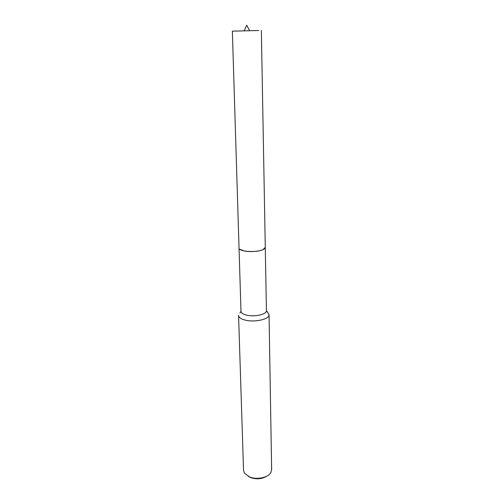 <?xml version="1.0" encoding="UTF-8"?>
<svg xmlns="http://www.w3.org/2000/svg" width="504" height="504" viewBox="0 0 504 504"><rect width="100%" height="100%" fill="white"/><g stroke="black" fill="none" stroke-linecap="round" stroke-linejoin="round"><path stroke-width="0.76" d="M239.936 249.379L244.56 251.011C251.194 252.334 261.828 251.124 264.449 248.781M239.91 313.003L240.988 311.315C241.139 312.915 242.934 314.162 246.368 315.063C254.293 317.211 266.962 314.389 266.421 310.691L265.274 247.502M238.581 315.284L238.575 315.491C238.757 317.432 240.893 318.95 244.994 320.046C254.495 322.667 269.69 319.234 269.035 314.748L267.58 312.329M238.575 315.491L243.545 470.408L244.49 473.237L249.53 476.96C256.712 480.029 268.153 477.641 270.831 472.594L271.637 469.722L269.035 314.748M248.522 476.519L250.664 477.616C256.668 479.575 262.099 479.058 266.962 476.066M261.349 30.435L265.28 247.395L263.044 249.606C256.612 252.869 238.455 251.641 239.035 248.037L232.363 31.147L258.817 30.498M239.041 248.144L240.988 311.315M266.414 310.546L269.016 314.54M249.6 30.731L246.721 25.2L244.112 30.864"/></g></svg>
